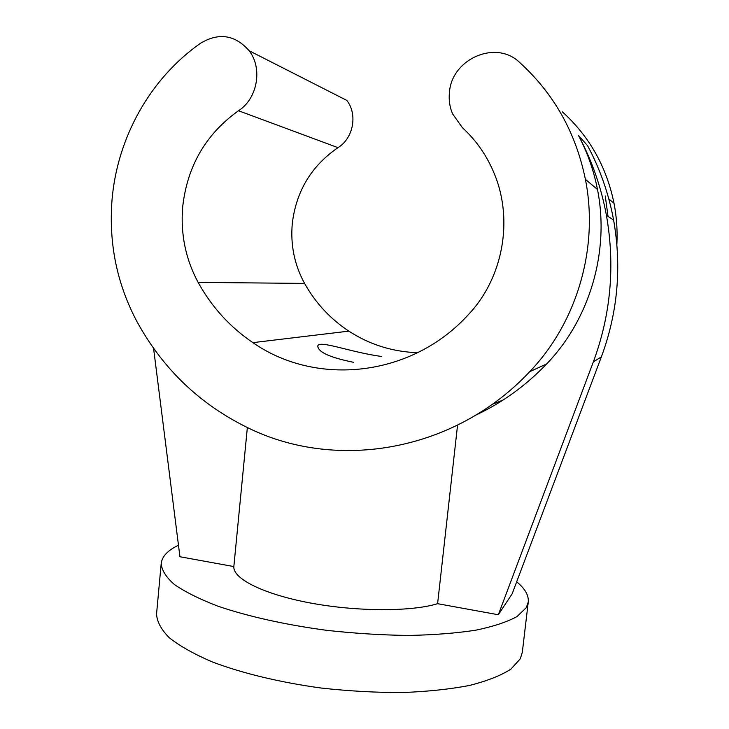 <?xml version="1.0" encoding="UTF-8"?>
<svg xmlns="http://www.w3.org/2000/svg" width="729" height="729" viewBox="0 0 729 729"><rect width="100%" height="100%" fill="white"/><g stroke="black" fill="none" stroke-linecap="round" stroke-linejoin="round"><path stroke-width="1.09" d="M381.704 356.472C351.223 352.554 318.063 339.313 317.771 346.239C318.336 352.253 330.273 357.611 353.592 362.313M238.501 110.735C205.824 134.118 187.216 166.185 182.687 206.927C180.446 233.872 185.594 259.032 198.133 282.396C211.711 307 229.963 327.075 252.908 342.639C316.568 386.981 412.076 377.212 468.957 314.008C502.563 278.205 513.498 221.124 494.8 174.924C487.446 156.498 476.638 140.743 462.368 127.648L452.572 113.861C449.702 107.072 448.663 99.919 449.438 92.401C451.579 59.095 495.756 39.439 519.422 62.247C553.776 93.367 575.773 132.405 585.405 179.361C599.092 248.024 576.757 322.747 529.71 371.681C455.142 451.324 338.475 471.007 250.448 429.026C201.158 405.552 163.305 369.703 136.897 321.48C116.913 283.791 108.621 243.267 112.029 199.91C117.178 137.981 150.046 78.386 200.867 43.047C219.101 32.34 235.194 34.901 249.136 50.729C262.905 68.389 257.437 98.725 238.501 110.735L337.992 147.65C311.411 165.902 296.174 191.18 292.293 223.502C290.361 244.88 294.452 264.846 304.567 283.408C315.529 302.945 330.283 318.846 348.827 331.13C369.621 344.626 392.557 351.815 417.653 352.708M516.679 581.824C524.98 588.595 528.844 595.32 528.261 601.999L526.302 607.649L517.071 616.515C507.211 621.937 493.497 626.493 475.928 630.157C456.281 633.191 433.837 634.959 408.586 635.442C382.206 635.132 355.105 633.446 327.285 630.403C285.923 624.926 247.742 616.379 217.734 606.109C199.372 599.047 184.884 591.802 174.249 584.394C165.966 577.058 161.619 570.069 161.209 563.426C162.102 556.355 167.852 550.286 178.477 545.228M528.261 601.999L522.31 652.337L520.26 658.843L510.883 669.158C500.951 675.528 487.182 680.95 469.585 685.433C449.93 689.224 427.504 691.593 402.299 692.55C375.991 692.605 348.981 691.101 321.279 688.048C280.1 682.435 242.146 673.241 212.349 661.95C194.142 654.132 179.79 646.067 169.283 637.738C161.118 629.464 156.881 621.518 156.562 613.9L161.209 563.426M492.184 404.376L503.119 400.021M476.101 414.974C502.363 402.618 525.891 385.605 546.668 363.926C589.588 319.384 609.881 251.687 597.479 189.467C593.761 170.44 587.437 152.452 578.489 135.494L587.519 145.581C600.04 168.918 608.742 193.75 613.618 220.085C621.837 267.033 617.755 312.65 601.352 356.928L512.177 593.761L498.335 614.757L593.36 361.848C610.875 314.454 615.23 265.602 606.419 215.292C601.197 187.071 591.884 160.471 578.489 135.494M605.261 195.983L608.032 216.367M616.871 244.415C617.581 230.583 616.634 216.887 614.028 203.318C606.546 166.804 589.333 136.305 562.36 111.829M249.136 50.729L346.804 100.402C357.866 114.435 353.355 138.291 337.992 147.65M457.557 425.18L437.6 603.685C411.438 611.786 356.8 611.759 309.998 602.919C263.105 594.126 232.751 578.58 233.845 566.57L247.35 427.577M233.845 566.57L179.935 556.746L153.564 348.262M437.6 603.685L498.335 614.757M529.71 371.681L546.668 363.926M198.133 282.396L304.567 283.408M593.36 361.848L601.352 356.928M585.405 179.361L597.479 189.467M608.815 198.953L614.028 203.318M252.908 342.639L348.827 331.13M606.419 215.292L613.618 220.085"/></g></svg>
